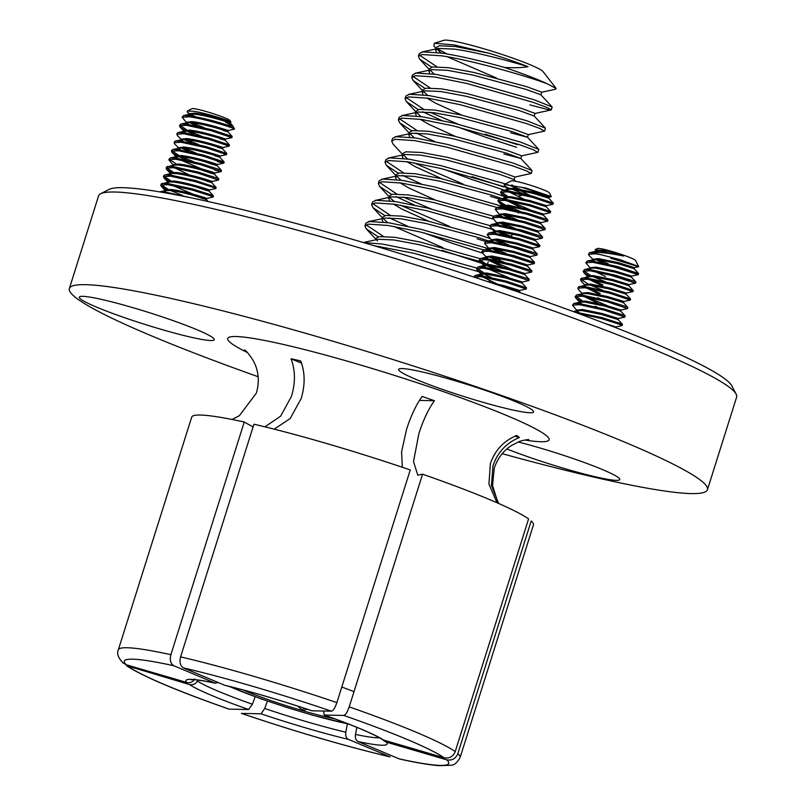 <?xml version="1.0" encoding="UTF-8"?>
<svg xmlns="http://www.w3.org/2000/svg" width="806" height="806" viewBox="0 0 806 806"><rect width="100%" height="100%" fill="white"/><g stroke="black" fill="none" stroke-linecap="round" stroke-linejoin="round"><path stroke-width="1.21" d="M253.074 426.979L244.238 422.012A179.164 15.848 -162.5 0 0 200.351 415.05A179.164 15.848 -162.5 0 0 191.707 417.115L118.341 649.797A179.164 15.848 17.5 0 1 126.985 647.732A179.164 15.848 17.5 0 1 170.882 654.694C169.572 660.084 170.59 663.761 173.915 665.746L214.91 683.045L218.345 682.591M457.838 753.66A179.164 15.848 17.5 0 1 460.095 757.559L533.451 524.867A179.164 15.848 -162.5 0 0 531.194 520.968L457.838 753.66C455.672 758.738 451.934 760.783 446.635 759.796L386.185 742.104L383.374 740.412M498.632 503.468L491.418 485.414L492.99 465.767C497.554 452.357 506.349 442.927 519.356 437.497A141.816 12.543 17.5 0 0 516.737 435.442C503.7 440.902 494.914 450.322 490.37 463.712L488.93 484.164L497 502.753M528.585 518.913A179.164 15.848 -162.5 0 0 422.566 474.19L349.2 706.872A179.164 15.848 17.5 0 1 455.219 751.605L528.585 518.913M402.345 467.268L401.579 451.813L406.567 429.306C410.929 415.805 416.108 404.854 422.102 396.461A141.816 12.543 17.5 0 1 434.424 400.713C428.429 409.105 423.251 420.057 418.888 433.557L413.498 461.616L417.78 475.167L422.566 474.19M410.244 469.938A179.164 15.848 -162.5 0 0 253.95 424.208L180.584 656.89A179.164 15.848 17.5 0 1 336.878 702.62L410.244 469.938M264.942 426.837L280.659 416.148L291.49 396.28C295.54 382.709 295.389 370.196 291.037 358.761A141.816 12.543 17.5 0 1 300.739 360.957C305.091 372.392 305.242 384.895 301.192 398.476L290.18 418.546L274.211 429.145M100.619 193.783L109.102 189.4A327.72 28.996 17.5 0 1 122.895 187.687A327.72 28.996 17.5 0 1 460.095 272.529A327.72 28.996 17.5 0 1 731.727 385.721L736.17 394.164A334.52 29.6 -162.5 0 0 458.896 278.624A334.52 29.6 -162.5 0 0 114.704 192.019A334.52 29.6 -162.5 0 0 100.619 193.783A334.52 29.6 -162.5 0 0 98.564 195.888L69.356 288.528A334.52 29.6 -162.5 0 0 258.122 376.724M82.716 296.336A70.757 6.257 17.5 0 1 158.49 315.63A70.757 6.257 17.5 0 1 214.275 339.709A70.757 6.257 17.5 0 1 210.86 340.535A70.757 6.257 17.5 0 1 135.086 321.241A70.757 6.257 17.5 0 1 79.3 297.162A70.757 6.257 17.5 0 1 82.716 296.336M518.288 441.98A70.757 6.257 17.5 0 1 586.728 463.4A70.757 6.257 17.5 0 1 619.764 479.55A70.757 6.257 17.5 0 1 616.348 480.366A70.757 6.257 17.5 0 1 506.893 448.942M402.043 368.564A70.757 6.257 17.5 0 1 477.817 387.857A70.757 6.257 17.5 0 1 533.602 411.947A70.757 6.257 17.5 0 1 530.187 412.763A70.757 6.257 17.5 0 1 454.413 393.469A70.757 6.257 17.5 0 1 398.627 369.39A70.757 6.257 17.5 0 1 402.043 368.564M502.219 453.687A334.52 29.6 -162.5 0 0 691.296 493.584A334.52 29.6 -162.5 0 0 707.436 489.716A334.52 29.6 -162.5 0 0 443.713 375.868A334.52 29.6 -162.5 0 0 85.486 284.669A334.52 29.6 -162.5 0 0 69.356 288.528M173.915 665.746A170.096 15.052 -162.5 0 0 132.476 659.177A170.096 15.052 -162.5 0 0 126.361 664.799L186.811 682.481A105.495 9.329 17.5 0 1 190.972 679.357A105.495 9.329 17.5 0 1 214.91 683.045M126.451 665.625L189.43 684.536C192.856 685.281 195.515 684.113 197.389 681.03L197.873 680.093M255.18 696.747L252.389 704.243L248.691 709.542L229.005 709.119C176.907 690.873 142.722 676.375 126.441 665.635M244.238 422.012L170.882 654.694M126.361 664.799L123.046 662.945M194.77 678.984C192.896 682.057 190.246 683.226 186.811 682.481M347.376 723.879L345.804 732.221C345.321 735.777 346.177 738.155 348.383 739.354L390.074 756.874C345.442 746.296 295.862 731.788 241.326 713.37L241.568 713.411A170.096 15.052 -162.5 0 0 389.379 756.653M348.383 739.354A105.495 9.329 17.5 0 1 261.013 713.794L241.568 713.411M386.185 742.104A105.495 9.329 17.5 0 1 358.086 741.55L399.081 758.849A170.096 15.052 -162.5 0 0 446.635 759.796M267.471 701.079L264.711 708.494A98.795 8.745 -162.5 0 0 345.804 732.221M356.836 727.344L355.506 734.417A98.795 8.745 -162.5 0 0 379.425 737.772M460.095 757.559C457.093 762.758 454.1 765.307 451.108 765.206L439.461 765.7C430.082 765.035 416.863 762.829 399.826 759.081L399.081 758.849M261.013 713.794L264.711 708.494M358.086 741.55C355.879 740.351 355.023 737.974 355.506 734.417M331.427 711.184A170.096 15.052 -162.5 0 0 183.617 667.942L224.622 685.241A105.495 9.329 17.5 0 1 311.982 710.801L331.427 711.184C333.241 710.711 335.064 707.849 336.878 702.62M183.617 667.942C180.292 665.958 179.275 662.28 180.584 656.89M311.982 710.801L311.811 710.771C280.095 700.122 251.2 691.669 225.126 685.402L224.622 685.241M707.436 489.716L736.644 397.076A334.52 29.6 -162.5 0 0 736.17 394.164M383.575 740.049L444.015 757.741A170.096 15.052 -162.5 0 0 343.749 715.436L324.304 715.053A105.495 9.329 17.5 0 1 383.575 740.049L381.812 739.233C373.38 733.803 354.146 725.732 324.123 715.013L324.304 715.053M455.219 751.605C453.053 756.693 449.315 758.738 444.015 757.741M343.749 715.436C345.562 714.952 347.386 712.101 349.2 706.872M323.669 711.033L324.123 715.013M434.424 400.713L419.432 400.411M514.923 436.197L519.356 437.497M291.037 358.761L301.575 363.204M189.37 113.626L187.335 112.135L187.304 111.057L191.949 108.659A20.09 1.773 17.5 0 1 196.795 109.142A20.09 1.773 17.5 0 1 217.348 115.057A20.09 1.773 17.5 0 1 230.113 120.699L230.808 122.008L230.365 123.167L225.468 121.837C243.301 127.177 211.394 115.983 194.488 114.19L190.014 114.16L188.997 114.795L189.339 115.721M187.304 111.057L193.621 111.248C206.548 113.112 234.274 122.18 230.617 122.119C233.438 122.431 206.961 114.271 194.82 113.132L189.329 113.727L188.997 114.795M195.606 116.749L190.226 114.12M186.77 122.824L182.126 117.283L189.057 116.789C203.303 118.422 234.657 128.124 234.516 129.081L228.017 130.592L227.675 131.64L232.188 136.506L211.504 129.645L186.72 124.215L180.856 124.053L179.446 125.766L180.514 127.419L184.826 130.109M223.131 129.252C240.964 134.602 209.056 123.409 192.15 121.615L186.649 122.21L186.66 124.205M222.799 130.32C240.631 135.66 208.724 124.467 191.818 122.673L187.345 122.643L186.317 123.268M179.446 125.766L186.388 125.273L211.172 130.713L231.876 137.635L225.327 139.085L225.015 140.133L229.509 144.989L208.825 138.128L184.04 132.698L178.186 132.527L177.108 133.191L177.239 135.348L183.284 141.453M220.461 137.735C238.284 143.085 206.386 131.892 189.481 130.098L183.98 130.693L183.99 132.688M220.129 138.793C237.951 144.143 206.044 132.95 189.138 131.156L184.665 131.126L183.647 131.751M176.776 134.249L183.708 133.756L208.492 139.196L229.206 146.118L222.658 147.569L222.335 148.606L226.839 153.472L206.155 146.611L181.37 141.181L175.517 141.01L174.439 141.675L174.57 143.831L180.604 149.936M217.781 146.218C235.614 151.568 203.706 140.375 186.801 138.582L181.3 139.176L181.32 141.171M217.449 147.276C235.281 152.626 203.374 141.433 186.468 139.639L181.995 139.609L180.967 140.234M174.096 142.733L181.038 142.239L205.822 147.669L226.536 154.601L219.998 156.042L219.665 157.089M215.111 154.702C232.934 160.051 201.037 148.858 184.131 147.055L178.63 147.659L178.64 149.654M172.837 149.493L179.325 148.092L183.798 148.123C200.694 149.916 232.602 161.109 214.779 155.76L219.655 157.079L224.159 161.956L203.485 155.095L178.69 149.654L172.837 149.493L171.759 150.158L171.89 152.314L176.796 155.558M217.529 161.643L223.796 163.124L217.328 164.525L216.985 165.583L212.099 164.243C229.932 169.592 198.024 158.399 181.118 156.606L176.645 156.566L175.617 157.2L175.97 158.137M212.431 163.185C230.264 168.525 198.357 157.341 181.451 155.538L175.95 156.142L175.617 157.2M214.859 170.126L221.126 171.607L214.638 173.008L214.315 174.066L209.429 172.726C227.252 178.076 195.354 166.882 178.448 165.089L173.975 165.049L166.409 167.124L166.54 169.28L171.446 172.514M209.762 171.668C227.594 177.008 195.687 165.814 178.781 164.021L173.28 164.626L173.078 165.25M166.076 168.182L173.008 167.678L197.792 173.119L218.507 180.05L211.958 181.491L211.635 182.549L216.139 187.405L195.455 180.544L170.671 175.104L164.817 174.942L163.739 175.597L163.87 177.763L168.776 180.997M207.082 180.151C224.914 185.491 193.007 174.298 176.101 172.504L170.61 173.109L170.268 174.167M198.246 178.317L211.635 182.549M206.749 181.209C224.582 186.559 192.674 175.365 175.768 173.562L171.295 173.532L164.817 174.942M163.406 176.665L170.338 176.161L195.123 181.602L214.487 187.768L215.837 188.533L209.298 189.964L208.966 191.032L204.079 189.692C221.902 195.032 190.004 183.849 173.099 182.045L168.625 182.015L161.059 184.08L161.2 186.246L166.107 189.481M204.412 188.634C222.244 193.974 190.337 182.781 173.431 180.987L167.93 181.592L167.739 182.206M160.726 185.148L167.658 184.645L192.453 190.085L211.817 196.251L213.096 197.047L206.608 198.457L206.296 199.515L208.16 201.53M201.742 197.117C219.564 202.457 187.657 191.264 170.751 189.47L165.26 190.065L165.059 190.69M192.896 195.284L206.296 199.515M201.399 198.175C219.232 203.515 187.324 192.322 170.419 190.528L165.945 190.498L159.467 191.909M189.44 114.341L191.304 116.004M187.083 123.247L188.634 124.487M184.09 131.307L185.954 132.97M179.325 148.092L178.297 148.717M203.596 161.351L212.099 164.243M176.071 156.757L177.935 158.419M180.494 159.961L201.258 168.776M200.926 169.834L209.429 172.726M174.922 167.96L189.299 174.902M195.576 186.801L204.079 189.692M172.474 185.41L193.239 194.226M191.788 197.984L165.321 192.07L159.669 191.868M213.157 197.017L213.459 195.888L212.149 195.193L192.785 189.027L168.001 183.587L162.137 183.425M215.837 188.533L216.139 187.405M218.507 180.05L218.809 178.922L217.499 178.227L198.135 172.061L173.35 166.62L167.487 166.459M221.126 171.607L200.472 164.636L175.688 159.205L168.756 159.699L173.713 165.653M221.187 171.567L221.489 170.439L220.169 169.744L200.805 163.578L176.02 158.137L170.167 157.976L168.756 159.699M223.796 163.124L203.142 156.152L178.358 150.722L171.426 151.216M223.856 163.084L224.159 161.956M226.536 154.601L226.839 153.472M229.206 146.118L229.509 144.989M231.876 137.635L232.188 136.506M161.17 184.695L168.122 189.289M170.771 190.569L182.811 195.576M163.84 176.212L170.791 180.816M166.52 167.729L173.471 172.333M169.189 159.245L176.141 163.85M178.489 156.424L186.317 159.991M171.869 150.772L178.821 155.367M181.461 156.646L193.5 161.653M181.159 147.941L188.997 151.508M184.141 148.163L196.18 153.17M210.245 158.208L217.368 160.444M183.839 139.458L191.667 143.025M186.811 139.68L198.85 144.687M212.925 149.725L220.038 151.961M186.508 130.975L194.347 134.542M179.889 125.323L186.841 129.917M189.491 131.197L201.53 136.204M189.178 122.492L197.017 126.058M234.516 129.081A26.789 2.368 -162.5 0 0 234.486 129.01A26.789 2.368 -162.5 0 0 226.164 124.729C213.429 120.618 201.178 117.616 189.39 115.732L183.536 115.57L182.126 117.283M192.16 122.714L204.2 127.721M225.751 122.26L232.813 125.827L226.164 124.729M606.797 253.245A20.09 1.773 17.5 0 1 601.911 251.321M595.15 249.679L597.437 248.5A20.09 1.773 17.5 0 1 620.539 254.122A20.09 1.773 17.5 0 1 635.612 260.529L638.644 266.685L610.827 258.303M595.825 251.351L595.16 249.679L608.167 251.22A20.986 1.854 17.5 0 1 620.459 254.948A20.986 1.854 17.5 0 1 623.572 256.016L620.408 255.421C606.092 252.651 595.785 251.734 589.498 252.691L588.501 254.293L588.974 255.391L595.009 261.497M588.501 254.293L595.443 253.799L600.843 254.666L619.955 259.643L638.755 266.534M608.167 251.22L601.205 250.142L595.705 250.737L595.382 252.177M623.572 256.016L600.873 251.2L596.4 251.17L595.372 251.794M638.644 266.685L634.393 267.612L618.051 262.575L598.536 258.625L593.035 259.22L593.045 261.215M620.68 264.428L634.07 268.66L617.718 263.633L598.203 259.683L593.73 259.653L592.702 260.278M610.253 265.789L638.201 274.685L631.713 276.095L615.371 271.058L595.856 267.098L590.355 267.703L590.022 268.761L591.05 268.136L595.523 268.166L615.038 272.116L631.39 277.143L618 272.912M594.899 271.521L605.538 276.448M615.331 281.395L628.72 285.626L629.053 284.568L612.701 279.541L593.186 275.581L587.685 276.186L587.493 276.811M592.229 280.004L602.868 284.931M584.813 285.294L585.015 284.669L590.506 284.065L610.021 288.024L626.383 293.052L632.851 291.651L633.244 290.553L628.71 285.606L612.369 280.599L592.853 276.649L588.38 276.609L580.814 278.685L580.955 280.841L585.448 285.697M589.327 279.521L602.535 285.989M589.549 288.488L600.188 293.414M612.651 289.878L626.04 294.109L609.689 289.082L590.173 285.133L585.7 285.092L578.144 287.168L578.275 289.324L582.456 293.767M586.657 288.004L599.855 294.472M623.37 302.593L623.703 301.525L622.615 301.031L607.351 296.507L587.836 292.548L582.335 293.152L582.003 294.21L583.03 293.575L587.503 293.606L607.019 297.565L623.37 302.593L609.981 298.361M586.879 296.971L607.643 305.786M583.977 296.487L598.354 303.419M607.301 306.844L620.701 311.076L621.033 310.008L604.681 304.99L585.156 301.031L579.665 301.635L579.464 302.25M579.776 302.25L581.64 303.902M620.701 311.076L604.339 306.048L584.824 302.089L580.35 302.059L579.323 302.693L579.675 303.62M577.106 310.733L572.462 305.192L579.393 304.688L604.178 310.129L624.892 317.06L618.343 318.501L602.001 313.463L582.486 309.514L576.985 310.109L576.995 312.103M577.418 311.146L578.96 312.385M604.631 315.327L618.021 319.559L601.669 314.531L582.154 310.572L577.68 310.542L576.653 311.176M638.201 274.685L638.564 273.516L634.06 268.64L634.403 267.602M623.693 301.535L630.242 300.094L630.544 298.966L626.04 294.089L626.383 293.052M615.502 327.548L615.683 326.974L614.595 326.48L605.165 323.549M615.663 326.984L622.151 325.574L620.872 324.778L601.508 318.612L578.174 313.383M622.212 325.543L622.524 324.415L621.204 323.72L601.84 317.554L573.953 311.821M624.892 317.06L625.194 315.932L623.874 315.237L604.51 309.071L579.726 303.63L573.872 303.469L572.462 305.192M621.013 310.018L627.562 308.577L606.858 301.645L582.063 296.205L575.131 296.709L576.199 298.351L580.511 301.041M627.562 308.577L627.864 307.449L626.554 306.754L607.19 300.588L582.406 295.147L576.542 294.986L575.131 296.709M575.575 296.255L582.526 300.86M630.242 300.094L609.527 293.162L584.743 287.722L577.811 288.226M630.544 298.966L609.86 292.104L585.075 286.664L579.222 286.503M632.912 291.611L612.207 284.679L587.413 279.249L580.481 279.742M633.214 290.482L612.54 283.621L587.755 278.181L581.892 278.02M580.925 279.289L587.876 283.893M590.526 285.163L602.566 290.18M607.573 274.272L635.531 283.168L614.877 276.196L590.093 270.766L583.161 271.259L584.219 272.912L588.531 275.602M635.591 283.128L635.894 281.999L634.574 281.314L615.21 275.138L590.425 269.698L584.572 269.536L583.161 271.259M583.594 270.816L590.546 275.41M593.196 276.69L605.235 281.697M638.261 274.645L617.547 267.713L592.763 262.282L585.831 262.776L590.798 268.73M638.564 273.516L617.89 266.655L593.095 261.225L587.242 261.053L585.831 262.776M608.601 320.667L615.724 322.894M595.009 306.29L597.216 307.146M597.679 297.807L599.886 298.663M621.98 278.251L629.093 280.488M624.65 269.768L631.773 272.005M595.563 259.502L603.402 263.068M600.843 254.666A26.789 2.368 -162.5 0 0 589.498 252.691L596.4 251.17M598.546 259.723L608.379 263.884M508.415 188.261L504.314 185.622L504.284 184.493L511.276 180.897A20.09 1.773 17.5 0 1 528.464 184.624A20.09 1.773 17.5 0 1 548.564 192.201A20.09 1.773 17.5 0 1 549.44 192.926L551.274 196.704L522.348 187.566M504.284 184.493L525.945 188.04L551.364 196.583M532.736 202.477L546.125 206.709L529.774 201.681L510.248 197.732L505.785 197.702L504.758 198.326L505.09 197.269L510.591 196.664L530.106 200.623L546.448 205.661L552.936 204.25L553.329 203.152L548.785 198.205L549.128 197.168L548.05 196.664L532.776 192.14L513.261 188.191L507.76 188.785L507.427 189.843L508.455 189.219L512.928 189.249L532.444 193.198L548.785 198.205L535.406 193.994M509.402 192.12L523.779 199.062M530.056 210.96L543.446 215.192L527.094 210.165L507.579 206.215L503.105 206.175L502.078 206.81L502.41 205.752L507.911 205.147L527.426 209.107L543.768 214.144L550.317 212.693L550.619 211.565L546.115 206.689L546.458 205.651M505.211 197.883L507.065 199.545M509.634 201.087L530.388 209.903M506.732 200.603L521.109 207.545M502.531 206.366L504.395 208.029M499.861 214.849L495.216 209.308L502.148 208.814L526.933 214.245L547.647 221.176L541.098 222.617L524.756 217.59L505.241 213.63L499.74 214.235L499.75 216.23M527.386 219.444L540.776 223.675L524.424 218.648L504.909 214.698L500.435 214.658L499.408 215.293M500.173 215.262L501.715 216.512M497.181 223.333L492.537 217.791L499.468 217.298L524.253 222.728L544.967 229.66L538.418 231.1L522.076 226.073L502.561 222.113L497.07 222.718L497.08 224.703M524.706 227.927L538.096 232.158L521.744 227.131L502.229 223.171L497.755 223.141L496.728 223.776M497.504 223.746L499.045 224.985M533.088 248.057L532.756 249.114L516.394 244.097L496.879 240.138L492.406 240.107L491.378 240.742L491.72 239.674L497.211 239.08L516.727 243.029L533.088 248.057L539.557 246.656L539.949 245.558L535.416 240.621L535.758 239.573L534.67 239.08L519.407 234.556L499.891 230.597L494.39 231.201L494.4 233.186M535.416 240.621L519.074 235.614L499.559 231.654L495.086 231.624L494.058 232.259M494.511 231.816L496.365 233.468M491.831 240.299L493.695 241.951M506.259 254.736L534.207 263.622L534.58 262.454L530.066 257.588L530.408 256.54L514.057 251.512L494.541 247.563L489.041 248.157L489.051 250.152M530.066 257.588L513.724 252.58L494.209 248.621L489.736 248.591L488.708 249.225M489.161 248.772L491.015 250.434M514.006 261.859L527.406 266.081L527.739 265.023L511.387 259.995L491.872 256.046L486.371 256.64L486.381 258.635M527.406 266.081L511.044 261.063L491.529 257.104L487.056 257.074L486.038 257.708M486.481 257.255L488.345 258.917M490.904 260.469L511.669 269.275M483.812 265.738L479.167 260.197L486.099 259.703L510.883 265.144L531.597 272.065L525.049 273.516L508.707 268.479L489.192 264.529L483.691 265.124L483.701 267.118M488.013 259.975L502.39 266.917M511.336 270.342L524.726 274.564L508.374 269.536L488.859 265.587L484.386 265.557L483.358 266.182M484.124 266.161L485.675 267.401M488.235 268.942L508.999 277.758M508.667 278.826L522.056 283.047L522.389 281.989L506.037 276.962L486.522 273.012L481.021 273.607L481.031 275.602M490.189 282.463L503.357 285.445L519.709 290.472L526.247 289.032L526.55 287.903L522.046 283.037L505.694 278.02L486.179 274.07L481.706 274.04L480.688 274.665M481.132 274.221L482.995 275.884M482.663 276.942L497.04 283.883M505.987 287.299L519.376 291.53L499.589 285.626M504.758 198.326L505.1 199.263M502.078 206.81L502.43 207.746M491.378 240.742L491.731 241.669M522.369 281.999L528.917 280.548L508.213 273.627L483.429 268.186L476.487 268.68L477.555 270.332L481.867 273.022M483.55 273.889L491.388 277.455M526.247 289.032L505.533 282.11L480.749 276.67L473.878 277.042M476.93 268.237L483.882 272.831M526.55 287.903L505.866 281.042L481.081 275.612L475.228 275.44L473.857 277.032M479.63 261.295L484.537 264.539M486.22 265.406L494.058 268.972M479.6 259.754L486.562 264.348M489.202 265.627L501.241 270.635M528.917 280.548L529.23 279.42L527.91 278.735L508.546 272.559L483.761 267.129L477.898 266.967L476.487 268.68M488.899 256.933L496.738 260.489M491.882 257.144L503.921 262.151M531.597 272.065L531.9 270.937L530.58 270.252L511.216 264.086L486.431 258.645L480.578 258.484L479.167 260.197M491.569 248.45L499.408 252.006M534.267 263.582L513.563 256.661L488.779 251.22L481.837 251.714L482.905 253.366M494.552 248.661L506.591 253.668M520.656 258.716L527.779 260.942M534.58 262.454L513.896 255.603L489.111 250.162L483.247 250.001L481.837 251.714M494.249 239.966L502.088 243.523M508.929 246.253L536.887 255.139L516.233 248.177L491.448 242.737L484.517 243.241L489.474 249.195M497.231 240.178L509.271 245.185M523.336 250.233L530.449 252.459M536.947 255.109L537.249 253.981L535.93 253.286L516.565 247.12L491.781 241.679L485.927 241.518L484.517 243.241M490.925 227.917L495.237 230.607M496.919 231.483L504.758 235.05M539.617 246.626L518.913 239.694L494.118 234.254L487.187 234.758L492.154 240.712M499.901 231.695L511.941 236.712M526.006 241.75L533.129 243.976M539.919 245.498L519.245 238.636L494.461 233.196L488.597 233.035L487.187 234.758M499.599 223L507.437 226.567M514.278 229.287L542.237 238.173L521.583 231.211L496.798 225.771L489.867 226.274L494.824 232.229M502.581 223.212L514.611 228.229M528.686 233.266L535.799 235.493M542.297 238.143L542.599 237.014L541.279 236.319L521.915 230.153L497.131 224.713L491.277 224.552L489.867 226.274M502.269 214.517L510.107 218.083M505.251 214.728L517.291 219.746M544.967 229.66L545.269 228.531L543.959 227.836L524.595 221.67L499.801 216.23L493.947 216.068L492.537 217.791M498.954 202.477L503.256 205.167M504.949 206.034L512.777 209.6M499.287 201.409L505.281 204.976M507.921 206.255L519.961 211.263M547.647 221.176L547.949 220.048L546.629 219.353L527.265 213.187L502.481 207.746L496.627 207.585L495.216 209.308M552.997 204.21L532.282 197.279L507.498 191.848L500.556 192.342L501.624 193.994L505.936 196.684M550.317 212.693L529.602 205.762L504.818 200.331L497.886 200.825L502.853 206.779M501 191.899L507.951 196.493M550.619 211.565L529.945 204.704L505.15 199.263L499.297 199.102L497.886 200.825M474.25 276.72L474.734 277.324M482.28 251.271L483.237 252.308M553.299 203.082L532.615 196.221L507.83 190.79L501.977 190.619L500.556 192.342M511.84 184.866L516.978 188.705M519.689 190.297L530.368 195.606M436.106 48.461L433.92 46.093L434.343 43.252L454.211 44.935L489.534 53.367A56.934 5.038 17.5 0 1 528.041 66.697C522.53 67.704 514.732 67.976 504.657 67.502A71.432 6.317 17.5 0 1 547.294 83.814C526.882 76.066 471.661 60.248 441.617 55.826L421.971 54.506L418.455 56.259L419.735 59.201L431.704 67.18M504.657 67.502C481.454 60.944 460.72 56.168 442.454 53.176L422.797 51.856L419.291 53.599L418.455 56.259M419.533 55.151L436.832 66.727M478.724 271.693L413.367 253.144L374.065 245.699M476.689 268.066L414.203 250.495L382.276 244.017L363.597 242.596M483.751 249.92L420.057 231.937L388.129 225.468L368.473 224.149L364.957 225.902L366.246 228.844L378.216 236.833M488.859 248.742L420.893 229.287L388.966 222.819L369.309 221.499L365.793 223.252L364.957 225.902M366.045 224.793L383.344 236.37M492.093 229.277L426.747 210.729L394.819 204.261L375.163 202.941L371.647 204.694L372.936 207.636L384.895 215.625M389.187 217.811L407.866 226.315M423.906 232.874L452.267 243.301L482.703 253.195M490.058 225.65L427.573 208.079L395.655 201.611L375.999 200.291L372.483 202.044L371.647 204.694M372.735 203.586L390.023 215.162M497.121 207.505L433.427 189.521L401.499 183.053L381.853 181.733L378.336 183.486L379.616 186.428L391.585 194.417M395.877 196.604L414.546 205.107M502.229 206.326L434.263 186.871L402.335 180.403L382.689 179.083L379.173 180.836L378.336 183.486M379.425 182.378L396.713 193.954M403.212 197.057L431.422 209.016M509.039 188.11L440.116 168.323L408.189 161.845L388.532 160.535L385.016 162.278L386.306 165.23L398.275 173.209M402.567 175.396L421.236 183.909M505.422 183.909L440.953 165.663L409.025 159.195L389.369 157.875L385.852 159.628L385.016 162.278M386.104 161.18L403.403 172.746M514.893 177.068L531.295 173.431L526.53 170.922L512.817 165.885L446.796 147.115L414.878 140.647L395.222 139.327L391.706 141.08L392.996 144.022L402.678 154.49M443.965 169.26L472.326 179.688L503.146 189.692M531.295 173.431L532.041 170.57L513.654 163.235L447.632 144.465L415.715 137.997L396.058 136.677L392.542 138.431L391.706 141.08M471.893 176.605L503.972 187.042M521.573 155.87L537.773 152.354L533.219 149.715L519.497 144.677L453.486 125.907L421.558 119.439L401.912 118.119L398.396 119.872L399.675 122.814L411.644 130.804M415.936 132.99L434.605 141.493M537.985 152.223L538.73 149.362L520.333 142.027L454.322 123.258L422.394 116.789L402.748 115.47L399.232 117.223L398.396 119.872M399.484 118.764L416.773 130.34M528.262 134.662L544.453 131.146L539.899 128.507L526.187 123.479L460.176 104.699L428.248 98.231L408.592 96.911L405.075 98.664L406.365 101.606L418.324 109.596M422.626 111.782L441.295 120.285M457.334 126.844L485.706 137.282L516.515 147.276M544.675 131.025L545.41 128.154L527.023 120.829L461.012 102.05L429.084 95.582L409.428 94.262L405.912 96.015L405.075 98.664M406.164 97.556L423.462 109.132M429.961 112.236L458.171 124.195M485.262 134.189L517.351 144.627M529.885 104.871L548.423 109.727L551.354 109.818L546.589 107.299L532.877 102.271L466.855 83.492L434.938 77.023L415.281 75.704L411.765 77.457L413.055 80.398L425.014 88.388M551.354 109.818L552.1 106.956L533.713 99.622L467.692 80.842L435.764 74.374L416.118 73.054L412.601 74.807L411.765 77.457M412.853 76.358L430.142 87.925M507.992 235.171L505.12 234.002M511.417 236.501L512.072 234.395L511.357 233.74M518.671 212.975L515.628 211.363M509.422 208.915L502.581 206.447M523.819 193.934L511.981 189.158M524.766 194.165L525.452 191.989L524.736 191.324M520.142 189.259L507.407 184.594M489.534 53.367L455.098 46.466L439.32 45.781L436.459 47.363L435.623 50.012L436.449 52.36M436.741 48.924L441.033 52.964M447.199 56.732L496.425 77.981M528.041 66.697C507.155 60.349 474.412 51.765 454.262 49.116L438.484 48.431L435.623 50.012M540.886 94.826L541.713 92.206L526.812 86.716L473.968 72.469L448.408 67.674L432.631 66.979L429.769 68.57L428.933 71.22L429.759 73.568M430.061 70.122L434.343 74.162M552.1 106.956L540.836 94.776L525.975 89.365L473.132 75.119L447.572 70.323L431.794 69.638L428.933 71.22M534.197 116.034L535.023 113.404L520.122 107.923L467.279 93.677L441.718 88.882L425.951 88.186L423.09 89.768L422.253 92.418L423.079 94.765M423.372 91.33L427.654 95.37M534.187 116.064L519.286 110.573L466.442 96.327L440.882 91.531L425.115 90.836L422.253 92.418M426.817 98.02L435.502 103.128L462.11 115.238M510.561 132.778L527.497 137.262L528.333 134.612L513.432 129.131L460.599 114.885L435.039 110.09L419.261 109.394L416.4 110.976L415.564 113.626L416.39 115.973M416.682 112.538L420.974 116.578M538.73 149.362L527.467 137.191L512.596 131.781L459.763 117.535L434.202 112.739L418.425 112.044L415.564 113.626M420.138 119.228L428.812 124.336L455.42 136.436M503.871 153.986L520.817 158.47L521.653 155.82L506.752 150.339L453.909 136.093L428.349 131.287L412.571 130.602L409.71 132.184L409.206 133.786M410.002 133.746L414.284 137.786M520.817 158.47L505.916 152.989L453.073 138.743L427.512 133.947L411.735 133.252L408.874 134.834L409.7 137.181M514.137 179.647L514.963 177.028L500.063 171.537L447.219 157.291L421.669 152.495L405.892 151.81L403.03 153.392L402.194 156.042L403.02 158.389M403.312 154.943L407.594 158.984M413.76 162.762L462.997 184.01M515.639 181.279L514.097 179.607L499.226 174.197L446.383 159.951L420.833 155.145L405.055 154.46L402.194 156.042M406.758 161.643L415.443 166.751L442.051 178.851M505.422 196.886L493.383 192.745L440.539 178.499L414.979 173.703L399.202 173.008L396.34 174.59L395.504 177.249L396.33 179.587M396.623 176.151L400.914 180.191M503.297 199.062L492.547 195.395L439.703 181.149L414.143 176.353L398.365 175.658L395.504 177.249M400.078 182.841L408.763 187.949L435.361 200.059M493.463 216.21L433.85 199.707L408.289 194.911L392.512 194.216L389.651 195.798L388.814 198.447L389.651 200.795M390.87 198.598L394.225 201.399M400.391 205.167L449.617 226.415M493.151 219.041L433.013 202.356L407.453 197.561L391.676 196.866L388.814 198.447M393.388 204.049L402.073 209.157L428.681 221.257M490.219 238.626L480.003 235.161L427.16 220.915L401.61 216.119L385.832 215.424L382.971 217.005L382.467 218.607M383.253 218.567L387.535 222.607M393.711 226.375L442.937 247.623M489.927 241.468L479.167 237.81L426.334 223.564L400.773 218.769L384.996 218.073L368.342 221.66M382.135 219.655L382.961 222.003M442.101 250.273L483.187 263.794M480.094 258.625L420.48 242.122L394.92 237.317L379.142 236.632L376.281 238.213L375.777 239.815M376.573 239.775L377.5 241.014M479.792 261.456L419.644 244.772L394.084 239.966L378.306 239.281L363.305 242.515M380.019 246.465L382.951 248.369M490.501 196.392L499.307 199.102L505.785 197.702M503.065 200.13L507.246 200.936M477.132 238.808L485.937 241.518L492.406 240.107M487.287 264.368L483.761 262.867M434.343 43.252L443.884 40.3A52.4 4.635 17.5 0 1 459.672 42.386A52.4 4.635 17.5 0 1 511.226 57.569A52.4 4.635 17.5 0 1 543.022 71.553L556.09 88.388M446.856 53.881L437.265 48.713M243.009 689.916A61.861 5.471 -162.5 0 0 246.314 691.336A61.861 5.471 -162.5 0 0 302.522 710.65A61.861 5.471 -162.5 0 0 334.964 718.902M297.938 706.177L302.522 710.65L306.985 709.149M303.368 707.95L302.522 710.65M547.294 83.814L556.14 88.459L555.767 89.184L541.632 92.247M524.817 440.036A168.484 14.911 -162.5 0 0 540.957 441.738A168.484 14.911 -162.5 0 0 439.048 390.124A168.484 14.911 -162.5 0 0 235.826 336.515A168.484 14.911 -162.5 0 0 247.442 352.575M248.691 709.542A105.495 9.329 17.5 0 1 189.43 684.536M128.98 666.854A170.096 15.052 -162.5 0 0 229.247 709.159M197.389 681.03A98.795 8.745 -162.5 0 0 252.389 704.243M347.99 723.818A78.132 6.911 17.5 0 1 340.122 722.166A78.132 6.911 17.5 0 1 229.529 686.46M341.784 687.044A95.944 8.493 17.5 0 1 353.995 691.669M244.46 349.905C246.122 350.65 249.024 354.146 253.165 360.393L255.351 365.017C258.887 373.924 259.21 383.313 256.328 393.177L239.342 415.705L232.098 419.473M499.015 503.629L497.443 501.03L492.537 485.494L494.249 468.195C497.554 458.443 503.216 450.927 511.246 445.658L518.812 441.769C520.968 440.56 528.424 439.371 528.796 439.552L528.726 439.552M190.982 679.77L192.876 679.69C196.976 679.74 204.523 680.919 215.484 683.226M118.341 649.797C116.598 653.444 118.16 657.827 123.036 662.945M165.693 191.103L161.2 186.246M168.363 182.619L163.87 177.763M171.043 174.136L166.54 169.28M176.393 157.17L171.89 152.314M184.413 131.731L179.919 126.864M189.763 114.764L187.335 112.135M213.459 195.888L208.956 191.012M218.809 178.922L214.305 174.046M170.167 157.976L176.645 156.566M221.489 170.439L216.985 165.562M175.517 141.01L181.995 139.609M178.186 132.527L184.665 131.126M180.856 124.053L187.345 122.643M183.536 115.57L190.014 114.16M232.763 125.766L230.355 123.157M232.813 125.827L234.486 129.01M631.733 276.085L631.39 277.143M618.353 318.491L618.021 319.559M580.098 302.663L575.605 297.807M588.118 277.214L583.625 272.357M629.043 284.578L635.531 283.168M573.157 311.529L577.68 310.542M622.524 324.415L618.011 319.539M573.872 303.469L580.35 302.059M625.194 315.932L620.691 311.056M576.542 294.986L583.03 293.575M627.864 307.449L623.36 302.572M584.572 269.536L591.05 268.136M635.894 281.999L631.39 277.123M587.242 261.053L593.73 259.653M543.788 214.134L543.446 215.192M541.108 222.617L540.776 223.675L545.269 228.531M538.438 231.09L538.096 232.158M525.059 273.506L524.726 274.564L529.23 279.42M519.709 290.472L519.376 291.53L520.555 292.8M481.454 274.645L476.961 269.778M486.804 257.678L482.31 252.812M527.718 265.033L534.207 263.622M530.398 256.55L536.887 255.139M535.748 239.584L542.237 238.173M505.523 198.296L501.03 193.44M508.203 189.823L504.314 185.622M549.118 197.178L551.274 196.704M475.228 275.44L481.706 274.04M477.898 266.967L484.386 265.557M480.578 258.484L487.056 257.074M531.9 270.937L527.396 266.071M483.247 250.001L489.736 248.591M537.249 253.981L532.746 249.104M488.597 233.035L495.086 231.624M491.277 224.552L497.755 223.141M542.599 237.014L538.096 232.138M493.947 216.068L500.435 214.658M496.627 207.585L503.105 206.175M547.949 220.048L543.446 215.172M501.977 190.619L508.455 189.219M488.224 261.849L487.418 264.378M228.511 686.218L260.65 698.711L287.399 707.638L312.466 715.144L348.958 724.191M429.427 69.669L419.735 59.201M534.942 113.455L551.143 109.948M422.737 90.877L413.055 80.398M416.047 112.084L406.365 101.606M409.367 133.282L399.675 122.814M519.104 195.908L523.426 194.981M395.988 175.698L386.306 165.23M389.308 196.906L379.616 186.428M382.618 218.104L372.936 207.636M497.896 259.774L501.987 258.897M375.939 239.311L366.246 228.844M487.912 281.697L490.542 281.133M421.83 52.017L437.99 48.521M415.14 73.225L431.301 69.729M545.41 128.154L534.156 115.983M408.451 94.433L424.621 90.937M401.771 115.631L417.931 112.135M532.041 170.57L520.787 158.399M395.081 136.839L411.251 133.343M388.401 158.047L404.562 154.551M381.712 179.254L397.872 175.758M375.022 200.462L391.192 196.956M502.078 251.905L499.811 249.457"/></g></svg>
